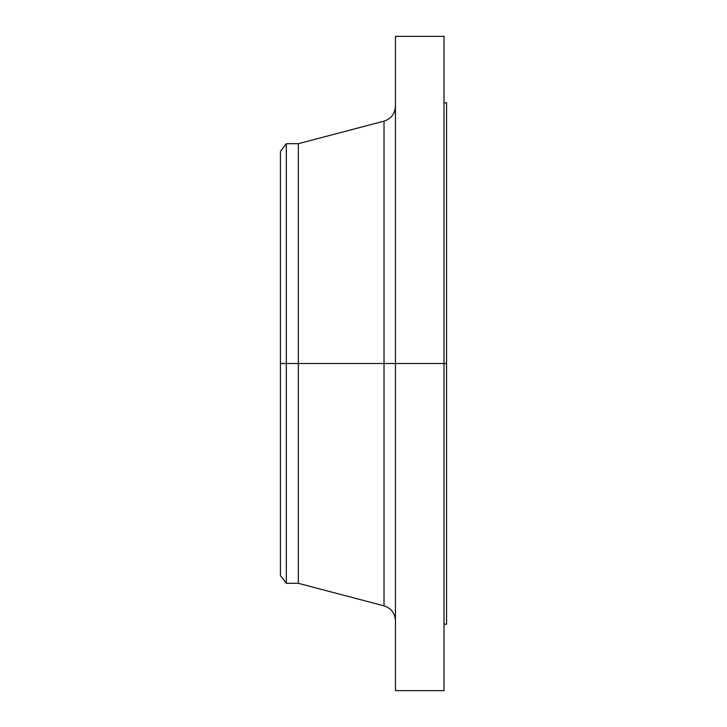 <?xml version="1.0" encoding="UTF-8"?>
<svg xmlns="http://www.w3.org/2000/svg" width="727" height="727" viewBox="0 0 727 727"><rect width="100%" height="100%" fill="white"/><g stroke="black" fill="none" stroke-linecap="round" stroke-linejoin="round"><path stroke-width="1.09" d="M444.006 36.35L444.006 363.5L444.006 36.35L395.452 36.35L395.452 363.5L446.569 363.5L446.569 624.193L446.569 363.5L444.006 363.5L444.006 690.65L444.006 363.5L384.02 363.5L384.02 121.145L384.02 363.5L280.431 363.5L280.431 575.639L280.431 363.5L286.32 363.5L286.32 583.308L286.32 363.5L298.324 363.5L298.324 583.308L298.324 363.5L384.02 363.5L384.02 121.145C391.181 118.783 394.988 113.839 395.452 106.315M280.431 575.639L286.32 583.308L298.324 583.308L384.02 605.855L384.02 363.5L384.02 605.855L384.02 363.5L395.452 363.5L395.452 690.65L395.452 36.35M444.006 102.798L446.569 102.798L446.569 363.5L446.569 102.807M298.324 143.692L298.324 363.5L298.324 143.692L286.32 143.692L286.32 363.5L286.32 143.692M280.431 151.361L280.431 363.5L280.431 151.361L286.32 143.701M444.006 690.65L395.452 690.65M446.569 624.202L444.006 624.202M384.02 121.145L298.324 143.701M384.02 605.855C391.181 608.217 394.988 613.161 395.452 620.685"/></g></svg>

